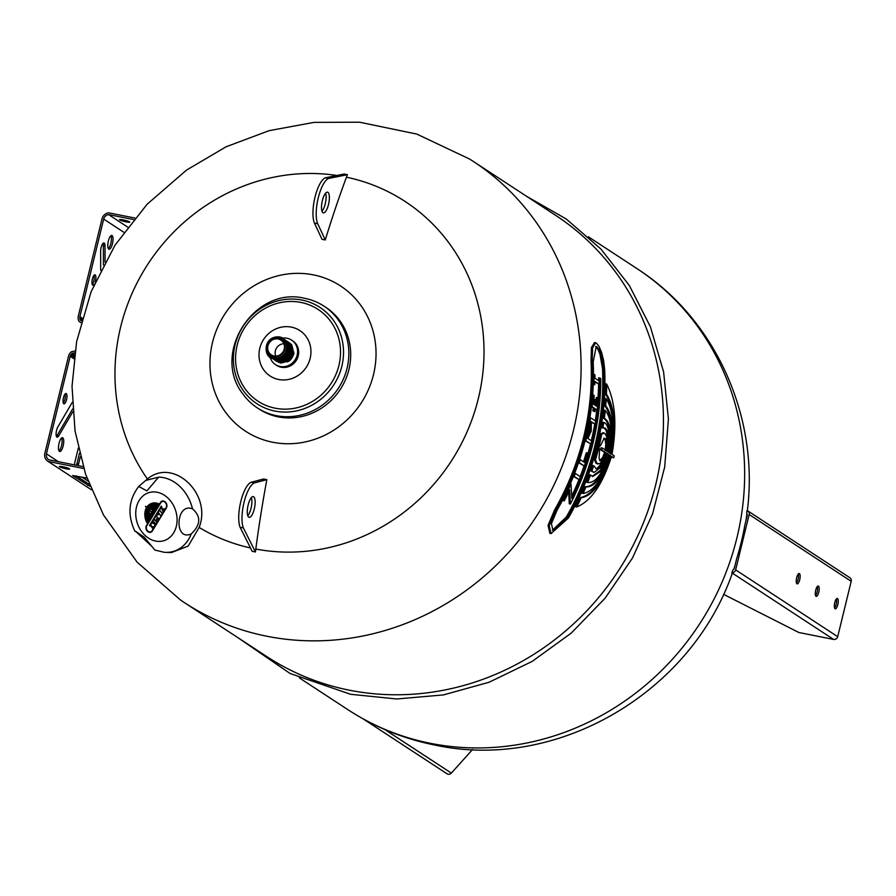 <?xml version="1.0" encoding="UTF-8"?>
<svg xmlns="http://www.w3.org/2000/svg" width="896" height="896" viewBox="0 0 896 896"><rect width="100%" height="100%" fill="white"/><g stroke="black" fill="none" stroke-linecap="round" stroke-linejoin="round"><path stroke-width="1.34" d="M588.302 236.734L636.765 268.464A263.682 247.307 123.2 0 1 640.394 270.883A263.682 247.307 123.2 0 1 720.877 584.819A263.682 247.307 123.2 0 1 430.349 743.31A263.682 247.307 123.2 0 1 351.568 712.029C377.149 728.034 404.779 739.021 434.437 744.968C556.36 771.613 689.965 693.426 731.987 574.157L731.886 572.667A260.613 244.429 -56.8 0 0 732.827 570.114A3.517 3.293 -56.8 0 0 734.44 567.851L736.68 558.678A260.613 244.429 -56.8 0 0 744.867 525.056L747.107 515.872A3.517 3.293 -56.8 0 0 746.693 513.218A260.613 244.429 -56.8 0 0 747.029 510.552A3.517 3.293 123.2 0 1 749.157 514.506L851.2 581.325A3.517 3.293 -56.8 0 0 849.867 577.73L747.813 510.922M815.528 595.549A5.275 1.714 101.3 0 0 817.286 591.203A5.275 1.714 101.3 0 0 817.32 586.51M834.568 608.014A5.275 1.714 101.3 0 0 836.338 603.669A5.275 1.714 101.3 0 0 836.371 598.976M796.477 583.072A5.275 1.714 101.3 0 0 798.235 578.726A5.275 1.714 101.3 0 0 798.28 574.034M723.509 594.306L798.829 632.498L833.616 639.43A3.517 3.293 -56.8 0 0 837.704 636.686L851.2 581.325M837.704 636.686L735.65 569.878L749.157 514.506M815.998 596.277A5.275 1.714 -78.7 0 1 815.629 590.52A5.275 1.714 -78.7 0 1 818.272 586.018A5.275 1.714 -78.7 0 1 818.922 591.528A5.275 1.714 -78.7 0 1 816.211 596.366A5.275 1.714 -78.7 0 1 815.998 596.277M835.05 608.742A5.275 1.714 -78.7 0 1 834.68 602.997A5.275 1.714 -78.7 0 1 837.323 598.494A5.275 1.714 -78.7 0 1 837.962 603.994A5.275 1.714 -78.7 0 1 835.262 608.832A5.275 1.714 -78.7 0 1 835.05 608.742M796.947 583.8A5.275 1.714 -78.7 0 1 796.578 578.043A5.275 1.714 -78.7 0 1 799.221 573.541A5.275 1.714 -78.7 0 1 799.87 579.051A5.275 1.714 -78.7 0 1 797.16 583.89A5.275 1.714 -78.7 0 1 796.947 583.8M735.65 569.878A3.517 3.293 123.2 0 1 731.886 572.667M472.517 749.549L451.349 773.102A3.517 3.293 123.2 0 1 447.014 773.786L363.037 718.805M351.568 712.029A263.682 247.307 123.2 0 1 347.894 709.666L299.432 677.936M594.922 378.224L599.133 380.979A264.858 248.405 123.2 0 1 599.077 384.171L594.866 381.416A264.858 248.405 123.2 0 1 594.765 384.731L593.846 384.138A264.858 248.405 -56.8 0 0 594.026 374.282L594.944 374.886A264.858 248.405 123.2 0 1 594.922 378.224M593.454 374.17L594.026 374.282M593.275 384.026L593.846 384.138M594.854 381.909L599.077 384.171M593.264 384.261L594.765 384.731M595.672 346.539L597.878 349.272L599.962 354.278L602.493 368.514A263.682 247.307 123.2 0 1 566.283 517.07L552.44 530.219M578.547 462.694L584.382 466.021L579.242 462.661A264.858 248.405 -56.8 0 0 580.25 459.659L584.472 462.414A264.858 248.405 -56.8 0 0 587.395 452.962L588.314 453.566A264.858 248.405 123.2 0 1 584.382 466.021M587.395 452.962L586.309 452.749A263.682 247.307 123.2 0 1 583.509 461.787M568.691 491.859L569.262 503.798L570.382 504.022L569.654 489.787A264.858 248.405 123.2 0 1 564.245 500.909L563.248 500.259A264.858 248.405 -56.8 0 0 570.976 483.963L571.85 498.422A264.858 248.405 -56.8 0 0 599.816 378L600.802 378.65A264.858 248.405 123.2 0 1 570.382 504.022M562.486 500.27L564.245 500.909M599.816 378L598.685 377.776A263.682 247.307 123.2 0 1 598.674 380.688M598.629 384.082A263.682 247.307 123.2 0 1 597.957 397.981M596.803 409.965A263.682 247.307 123.2 0 1 595.28 420.84M594.731 424.099A263.682 247.307 123.2 0 1 591.315 440.731M590.542 443.934A263.682 247.307 123.2 0 1 588 453.365M584.035 465.954A263.682 247.307 123.2 0 1 580.171 476.582M578.95 479.674A263.682 247.307 123.2 0 1 571.749 496.104M573.429 476.403L579.286 479.741L574.157 476.381A264.858 248.405 -56.8 0 0 575.322 473.413L580.462 476.773A264.858 248.405 123.2 0 1 579.286 479.741M589.221 421.568L589.075 430.17L585.973 437.114M591.371 422.218L595.123 424.178L591.371 421.725L591.214 431.088L587.899 438.502L591.651 440.955A264.858 248.405 123.2 0 1 590.901 444.002L585.771 440.642A264.858 248.405 -56.8 0 0 586.051 439.477L590.162 430.394L590.318 418.891A264.858 248.405 -56.8 0 0 590.509 417.715L595.638 421.075A264.858 248.405 123.2 0 1 595.123 424.178M585.099 440.698L590.901 444.002M595.235 409.248L597.206 410.043L595.291 408.789A264.858 248.405 123.2 0 1 594.922 411.645L594.003 411.04A264.858 248.405 -56.8 0 0 594.373 408.184L592.077 406.683A264.858 248.405 -56.8 0 0 593.242 394.89L594.16 395.494A264.858 248.405 123.2 0 1 593.354 404.152L594.731 405.059A264.858 248.405 -56.8 0 0 595.269 399.538L594.171 399.325A263.682 247.307 123.2 0 1 593.678 404.365M595.269 399.538L596.187 400.142A264.858 248.405 123.2 0 1 595.65 405.653L596.646 406.314A264.858 248.405 -56.8 0 0 597.453 397.656L596.355 397.432A263.682 247.307 123.2 0 1 596.131 400.109M591.45 406.773L593.275 407.96A263.682 247.307 123.2 0 1 592.917 410.827L594.922 411.645M597.453 397.656L598.371 398.25A264.858 248.405 123.2 0 1 597.206 410.043M592.917 410.827L594.003 411.04M593.275 407.96L594.373 408.184M591.483 406.56L592.077 406.683M592.648 394.778L593.242 394.89M589.904 417.592L590.509 417.715M589.702 418.779L590.318 418.891M585.144 440.518L585.771 440.642M585.435 439.354L586.051 439.477M589.075 430.17L590.162 430.394M573.496 476.246L574.157 476.381M574.672 473.278L575.322 473.413M562.565 500.125L563.248 500.259M570.315 483.829L570.976 483.963M579.611 459.525L580.25 459.659M578.603 462.526L579.242 462.661M567.414 517.294A264.858 248.405 -56.8 0 0 603.635 368.738L601.115 354.502L599.043 349.507L596.893 346.808L596.232 346.517L593.174 361.894A264.858 248.405 123.2 0 1 556.965 510.451L551.41 523.656L552.978 530.41L567.414 517.294L566.283 517.07M592.155 361.222L592.614 347.782L595.661 342.821L596.445 343.157L599.032 346.394L601.563 352.374L603.635 360.562L604.654 369.41A264.858 248.405 123.2 0 1 568.434 517.966L551.029 533.602L549.214 525.549L555.946 509.79A264.858 248.405 -56.8 0 0 592.155 361.222L591.024 360.998A263.682 247.307 123.2 0 1 554.803 509.555L548.061 525.314L549.853 533.366L551.029 533.602M595.661 342.821L594.485 342.586L591.45 347.558L591.024 360.998M184.341 602.582L266.683 656.499A263.682 247.307 -56.8 0 0 349.149 690.144A263.682 247.307 -56.8 0 0 640.606 529.525A263.682 247.307 -56.8 0 0 555.565 215.286L473.222 161.381A263.682 247.307 123.2 0 1 558.264 475.608A263.682 247.307 123.2 0 1 266.795 636.227A263.682 247.307 123.2 0 1 184.341 602.582A263.682 247.307 123.2 0 1 180.701 600.152L137.11 562.173L103.488 514.976L85.602 474.275L75.029 430.942L72.027 386.277L76.63 341.589L91.157 291.614L114.979 245.235L147.157 204.21L186.491 170.117L226.162 146.754L269.114 130.659L314.059 122.371L359.61 122.214L416.819 134.086L469.538 159.018A263.682 247.307 123.2 0 1 473.222 161.381M610.019 455.885L610.21 456.008C601.888 481.634 591.83 495.51 580.037 497.638A263.682 247.307 123.2 0 1 575.613 506.744L576.733 506.968A264.858 248.405 -56.8 0 0 581.146 497.862C592.928 495.734 602.986 481.846 611.296 456.232L610.131 455.459C602.672 478.8 593.667 491.478 583.117 493.494A264.858 248.405 -56.8 0 0 585.917 486.92L586.174 486.987M608.686 455.011L608.81 455.09C601.675 476.616 593.678 487.155 584.819 486.707A263.682 247.307 123.2 0 1 582.008 493.282L583.117 493.494M590.509 475.003L589.411 474.779A263.682 247.307 123.2 0 1 586.589 482.306L587.686 482.53A264.858 248.405 -56.8 0 0 590.509 475.003L592.782 476.493L601.104 471.038L608.574 454.44L607.275 453.6L601.754 466.626L593.992 472.472L591.909 471.005A264.858 248.405 -56.8 0 0 593.678 465.651L596.389 468.832L598.181 468.597L603.232 463.053L607.006 453.421L605.954 452.738L602.526 460.701L599.704 463.669L597.117 463.59L595.47 459.827A264.858 248.405 -56.8 0 0 598.931 446.958A264.858 248.405 -56.8 0 0 601.776 433.966L604.52 433.205L606.446 436.005L607.275 441.202L606.446 450.71L607.499 451.394L608.765 440.339L607.365 430.954L605.338 428.098L602.851 428.008A264.858 248.405 -56.8 0 0 603.736 422.475L602.65 422.262A263.682 247.307 123.2 0 1 601.765 427.795L602.851 428.008M607.163 454.014L600.354 470.355L592.245 476.336M593.678 465.651L592.592 465.427A263.682 247.307 123.2 0 1 590.822 470.781L593.992 472.472M605.842 453.152L602.146 462.84L597.094 468.384L595.862 468.664M596.03 463.366L598.024 464.094L596.03 463.366L594.384 459.603L595.47 459.827M603.434 432.981L600.678 433.754A263.682 247.307 123.2 0 1 597.845 446.746A263.682 247.307 123.2 0 1 594.384 459.603M603.926 427.706L606.267 430.741L607.678 440.126L606.413 451.181M602.65 422.262L603.736 422.475C606.771 423.181 608.574 427.773 609.168 436.24L607.779 451.573L609.067 452.424C611.979 432.992 610.4 421.624 604.33 418.32A264.858 248.405 -56.8 0 0 605.259 410.413L604.162 410.2A263.682 247.307 123.2 0 1 603.232 418.096C609.314 421.411 610.893 432.779 607.97 452.2M605.259 410.413C611.318 417.939 612.651 431.995 609.291 452.57L610.389 453.286C614.096 430.326 612.539 414.49 605.707 405.754A264.858 248.405 -56.8 0 0 606.222 398.72L605.114 398.496A263.682 247.307 123.2 0 1 604.61 405.53C611.442 414.266 613.01 430.114 609.302 453.074M606.222 398.72C613.379 410.603 614.846 428.848 610.624 453.443L611.789 454.205C616.325 427.134 614.544 407.075 606.458 394.016A264.858 248.405 -56.8 0 0 606.693 384.07L605.573 383.846A263.682 247.307 123.2 0 1 605.349 393.792C613.446 406.851 615.227 426.922 610.702 453.992M611.419 456.803L612.707 457.61M608.81 455.09L609.896 455.314L608.798 454.586C602.448 473.872 595.414 483.179 587.686 482.53L586.589 482.306M584.819 486.707L585.917 486.92C594.776 487.368 602.762 476.829 609.896 455.314M606.693 384.07C615.317 401.554 617.098 424.984 612.013 454.35L614.208 455.784L613.715 457.811L611.52 456.378C602.627 484.333 591.035 501.2 576.733 506.968M604.33 418.32L603.232 418.096M602.739 432.611L604.52 433.205M600.757 445.267L598.931 446.958L599.547 450.251L599.099 457.654L599.603 460.118L600.835 460.925L603.669 457.722L605.718 452.581L601.675 449.926L602.168 447.91L606.211 450.554L606.872 444.573L606.144 439.163L604.912 438.357L603.512 439.51L600.757 445.267M610.21 456.008L611.296 456.232M580.037 497.638L581.146 497.862M607.477 454.227L608.574 454.44M605.349 393.792L606.458 394.016M604.61 405.53L605.707 405.754M603.826 438.144L606.144 439.163M605.058 438.939L605.786 444.349L606.872 444.573M605.786 444.349L605.125 450.341M597.845 446.746L598.931 446.958M590.822 470.781L591.909 471.005M597.094 468.384L598.181 468.597M602.146 462.84L603.232 463.053M605.92 453.197L607.006 453.421M600.678 433.754L601.776 433.966M601.082 447.686L600.589 449.714L604.632 452.357L602.582 457.509L603.669 457.722M602.582 457.509L599.749 460.712M607.678 440.126L608.765 440.339M604.632 452.357L605.718 452.581M606.267 430.741L607.365 430.954M74.76 352.778L72.274 353.259A3.36 3.147 -56.8 0 0 71.534 353.92A9.162 8.59 -56.8 0 0 70.75 355.051A5.376 5.051 -56.8 0 0 70.213 356.283L46.435 453.846A5.914 5.555 -56.8 0 0 48.776 459.771L83.149 466.626M133.605 219.565L108.55 214.57A5.914 5.555 -56.8 0 0 103.667 219.061L79.89 316.624A5.376 5.051 -56.8 0 0 79.8 317.946A9.162 8.59 -56.8 0 0 79.979 319.267A3.36 3.147 -56.8 0 0 80.349 320.141L81.402 320.869M80.909 322.661L79.106 321.429A5.118 4.794 123.2 0 1 78.344 319.76A10.92 10.248 123.2 0 1 78.12 318.147A7.134 6.698 123.2 0 1 78.243 316.344L102.043 218.725A7.661 7.179 123.2 0 1 108.73 212.834L134.87 218.042M83.731 468.518L48.126 461.429A7.661 7.179 123.2 0 1 44.8 453.533L68.6 355.914A7.134 6.698 123.2 0 1 69.328 354.222A10.92 10.248 123.2 0 1 70.28 352.856A5.118 4.794 123.2 0 1 71.747 351.624L75.029 350.986M87.998 481.062L81.883 477.064M58.43 461.698L46.435 453.846M73.965 358.747L70.213 356.283M66.248 393.59A5.275 1.714 -78.7 0 1 66.618 399.347A5.275 1.714 -78.7 0 1 63.974 403.85A5.275 1.714 -78.7 0 1 63.336 398.339A5.275 1.714 -78.7 0 1 66.035 393.501A5.275 1.714 -78.7 0 1 66.248 393.59M72.8 411.79L58.71 435.87A5.858 1.904 -78.7 0 1 57.131 437.17A5.858 1.904 -78.7 0 1 56.112 433.194A5.858 1.904 -78.7 0 1 57.837 426.978L72.229 402.405M74.514 464.901A6.149 1.994 -78.7 0 1 75.018 461.574L78.288 448.179M80.349 456.702L78.59 463.915A6.149 1.994 -78.7 0 1 78.086 465.618M62.765 437.819A7.034 2.285 -78.7 0 1 63.258 445.491A7.034 2.285 -78.7 0 1 59.741 451.494A7.034 2.285 -78.7 0 1 58.867 444.158A7.034 2.285 -78.7 0 1 62.485 437.707A7.034 2.285 -78.7 0 1 62.765 437.819M74.346 355.757L71.534 353.92M74.491 354.715L72.274 353.259M81.402 320.835L80.349 320.141M81.547 320.298L79.979 319.267M82.163 318.114L79.89 316.624M123.827 232.254L103.667 219.061M94.282 284.11A5.275 1.714 -78.7 0 1 92.904 285.197A5.275 1.714 -78.7 0 1 92.691 285.107A5.275 1.714 -78.7 0 1 92.322 279.35A5.275 1.714 -78.7 0 1 94.965 274.848A5.275 1.714 -78.7 0 1 95.166 282.083M108.763 249.11A7.034 2.285 -78.7 0 1 108.27 241.438A7.034 2.285 -78.7 0 1 111.787 235.435A7.034 2.285 -78.7 0 1 112.661 242.782A7.034 2.285 -78.7 0 1 109.043 249.234A7.034 2.285 -78.7 0 1 108.763 249.11M100.688 270.368L100.632 251.406A5.858 1.904 -78.7 0 1 101.741 245.571A5.858 1.904 -78.7 0 1 103.97 242.928A5.858 1.904 -78.7 0 1 105.011 245.952L105.045 262.024M127.669 227.091L108.55 214.57M92.221 284.379A5.275 1.714 101.3 0 0 93.979 280.034A5.275 1.714 101.3 0 0 94.024 275.341M108.326 248.595A7.034 2.285 101.3 0 0 111.026 242.458A7.034 2.285 101.3 0 0 110.88 235.749M103.432 265.048L103.376 245.627A5.858 1.904 101.3 0 0 103.029 243.342M63.291 403.032A5.275 1.714 101.3 0 0 65.061 398.686A5.275 1.714 101.3 0 0 65.094 393.994M56.426 436.43A5.858 1.904 101.3 0 0 57.075 435.546L72.598 409.024M76.451 465.293A6.149 1.994 101.3 0 0 76.966 463.59L79.475 453.264M59.013 450.867A7.034 2.285 101.3 0 0 61.723 444.718A7.034 2.285 101.3 0 0 61.578 438.021M47.746 461.194L91.414 489.787L48.126 461.429M90.026 486.349L72.666 475.541L86.912 478.061M59.584 466.805A5.275 0.65 13.7 0 1 59.36 466.536A5.275 0.65 13.7 0 1 64.635 467.152A5.275 0.65 13.7 0 1 69.608 469.034A5.275 0.65 13.7 0 1 65.184 468.608A5.275 0.65 13.7 0 1 59.584 466.805M76.115 475.91L89.208 484.266M119.773 219.901A5.275 0.65 13.7 0 1 119.549 219.632A5.275 0.65 13.7 0 1 124.824 220.248A5.275 0.65 13.7 0 1 129.797 222.13A5.275 0.65 13.7 0 1 125.362 221.704A5.275 0.65 13.7 0 1 119.773 219.901M255.797 549.046A451.461 146.518 -78.7 0 1 266.84 479.651L254.509 482.877A24.718 8.019 101.3 0 0 244.104 502.051A24.718 8.019 101.3 0 0 243.365 527.934L240.106 527.285L252.179 551.32A420.146 152.667 19 0 1 253.814 551.645A420.146 152.667 19 0 1 255.45 551.97A108.349 35.157 -78.7 0 1 255.797 549.046A192.83 180.858 -56.8 0 0 478.363 398.44A192.83 180.858 -56.8 0 0 346.438 177.195A108.349 35.157 -78.7 0 1 347.413 174.686A420.146 53.2 -171.2 0 1 344.154 174.037L325.293 177.811A24.718 8.019 101.3 0 0 314.944 197.4A24.718 8.019 101.3 0 0 314.429 223.059L322.011 239.31A725.861 277.659 19.4 0 1 323.635 239.635A725.861 277.659 19.4 0 1 325.27 239.96L317.688 223.709L314.429 223.059M145.454 480.502L158.637 477.131L146.91 490.907L138.712 486.45L147.414 479.013C173.197 457.106 212.33 493.842 199.136 527.453A192.83 180.858 -56.8 0 0 250.499 547.96M199.136 527.453L188.182 546.078L171.394 552.586L165.469 552.373A38.27 30.654 -107.7 0 0 191.251 533.893C173.746 542.002 175.773 501.984 192.517 508.861C201.208 516.421 200.782 524.765 191.251 533.893M336.941 175.482A192.83 180.858 -56.8 0 0 145.79 267.456A192.83 180.858 -56.8 0 0 147.414 479.013M325.606 193.144A10.55 3.427 -78.7 0 1 325.528 202.53A10.55 3.427 -78.7 0 1 322 211.232M322.963 212.688A10.55 3.427 -78.7 0 1 322.224 201.174A10.55 3.427 -78.7 0 1 327.499 192.17A10.55 3.427 -78.7 0 1 328.798 203.179A10.55 3.427 -78.7 0 1 323.378 212.856A10.55 3.427 -78.7 0 1 322.963 212.688M317.688 223.709A24.718 8.019 -78.7 0 1 318.203 198.05A24.718 8.019 -78.7 0 1 328.563 178.461L325.293 177.811M328.563 178.461L347.413 174.686M325.27 239.96A451.461 146.518 -78.7 0 1 346.438 177.195M243.365 527.934L255.45 551.97M253.691 496.81A10.55 3.427 101.3 0 0 253.277 496.642A10.55 3.427 101.3 0 0 247.856 506.318A10.55 3.427 101.3 0 0 249.155 517.328A10.55 3.427 101.3 0 0 254.43 508.323A10.55 3.427 101.3 0 0 253.691 496.81M247.789 515.704A10.55 3.427 101.3 0 0 251.317 507.002A10.55 3.427 101.3 0 0 251.384 497.616M240.106 527.285A24.718 8.019 -78.7 0 1 240.834 501.402A24.718 8.019 -78.7 0 1 251.25 482.227L263.581 479.002A725.861 106.87 -171.7 0 0 266.84 479.651M254.509 482.877L251.25 482.227M313.398 274.87A86.789 81.402 -56.8 0 0 213.08 386.501A86.789 81.402 -56.8 0 0 352.52 414.288A86.789 81.402 -56.8 0 0 313.398 274.87M257.331 407.893L259.202 409.114A60.816 57.042 -56.8 0 0 278.219 416.875A60.816 57.042 -56.8 0 0 345.442 379.826A60.816 57.042 -56.8 0 0 325.83 307.35L323.96 306.13A60.816 57.042 -56.8 0 0 306.118 298.626A60.816 57.042 -56.8 0 0 304.942 298.379C254.341 285.488 210.403 354.054 243.32 394.542A60.816 57.042 -56.8 0 0 257.331 407.893A60.816 57.042 -56.8 0 0 338.374 388.259A60.816 57.042 -56.8 0 0 323.96 306.13M301.974 300.07A57.557 53.984 -56.8 0 0 235.435 374.102A57.557 53.984 -56.8 0 0 327.914 392.538A57.557 53.984 -56.8 0 0 301.974 300.07M300.944 302.434A54.846 51.442 -56.8 0 0 237.541 372.971A54.846 51.442 -56.8 0 0 325.662 390.533A54.846 51.442 -56.8 0 0 300.944 302.434M291.357 327.118A27.149 25.469 -56.8 0 0 259.974 362.04A27.149 25.469 -56.8 0 0 303.598 370.742A27.149 25.469 -56.8 0 0 291.357 327.118M269.998 356.888A14.661 13.754 -56.8 0 0 275.531 364.638L276.629 365.355A14.661 13.754 -56.8 0 0 296.162 360.629A14.661 13.754 -56.8 0 0 292.69 340.827L291.592 340.11A14.661 13.754 -56.8 0 0 287 338.24A14.661 13.754 -56.8 0 0 282.274 338.139M275.531 364.638A14.661 13.754 -56.8 0 0 295.064 359.901A14.661 13.754 -56.8 0 0 291.592 340.11M287.291 361.917A10.707 10.035 -56.8 0 0 293.798 351.982M289.419 360.046A10.64 9.979 -56.8 0 0 292.936 354.67M289.083 359.822A10.64 9.979 -56.8 0 0 292.589 354.458M288.736 359.598A10.64 9.979 -56.8 0 0 292.253 354.234M288.4 359.374A10.64 9.979 -56.8 0 0 291.917 354.01M288.053 359.15A10.64 9.979 -56.8 0 0 291.57 353.786M287.717 358.926A10.64 9.979 -56.8 0 0 291.234 353.562M287.381 358.702A10.64 9.979 -56.8 0 0 290.886 353.338M287.034 358.478A10.64 9.979 -56.8 0 0 290.55 353.114M286.698 358.266A10.64 9.979 -56.8 0 0 290.214 352.89M286.362 358.042A10.64 9.979 -56.8 0 0 289.867 352.666M286.014 357.818A10.64 9.979 -56.8 0 0 289.531 352.453M285.678 357.594A10.64 9.979 -56.8 0 0 289.195 352.229M285.331 357.37A10.64 9.979 -56.8 0 0 288.848 352.005M284.995 357.146A10.64 9.979 -56.8 0 0 288.512 351.781M284.659 356.922A10.64 9.979 -56.8 0 0 288.165 351.557M284.312 356.698A10.64 9.979 -56.8 0 0 287.829 351.333M283.976 356.474A10.64 9.979 -56.8 0 0 287.493 351.109M283.64 356.261A10.64 9.979 -56.8 0 0 287.146 350.885M283.293 356.037A10.64 9.979 -56.8 0 0 286.81 350.672M282.408 338.912A10.64 9.979 123.2 0 1 286.059 351.59A10.64 9.979 123.2 0 1 274.254 358.176A10.64 9.979 123.2 0 1 270.76 356.698M273.918 357.952A10.64 9.979 -56.8 0 0 286.205 344.266A10.64 9.979 -56.8 0 0 269.125 340.861A10.64 9.979 -56.8 0 0 273.918 357.952M273.851 356.597A9.464 8.87 123.2 0 1 269.584 341.398A9.464 8.87 123.2 0 1 284.794 344.422A9.464 8.87 123.2 0 1 273.851 356.597M274.008 355.947A8.792 8.243 123.2 0 1 269.181 342.955A8.792 8.243 123.2 0 1 283.73 350.594A8.792 8.243 123.2 0 1 274.008 355.947M275.766 356.104A8.792 8.243 123.2 0 1 283.864 343.739M151.928 546.414L135.554 531.283L144.11 537.062L154.941 550.099L164.282 552.306A38.27 30.654 -107.7 0 0 165.469 552.373M192.517 508.861A38.27 30.654 -107.7 0 0 158.637 477.131M148.613 509.611A5.197 4.155 -107.7 0 0 148.12 511.65A4.2 3.371 -107.7 0 0 148.747 514.046A4.413 3.528 -107.7 0 0 150.875 516.04L150.36 516.88A5.096 4.088 72.3 0 1 147.918 512.4A4.984 3.998 72.3 0 1 148.478 509.488L147.874 508.917A6.037 4.827 -107.7 0 0 149.979 517.507L149.251 518.706A7.717 6.182 72.3 0 1 147.762 508.816L147.246 508.323A8.714 6.978 -107.7 0 0 148.826 519.4L148.187 520.453A10.259 8.221 72.3 0 1 147.134 508.222L146.586 507.707A11.29 9.038 -107.7 0 0 147.762 521.158L146.877 522.626A14.078 11.278 72.3 0 1 146.474 507.606L145.477 506.285L146.664 507.293A14.078 11.278 72.3 0 1 151.794 503.317A14.078 11.278 72.3 0 1 158.402 503.642L157.506 505.109A11.29 9.038 -107.7 0 0 150.886 504.202A11.29 9.038 -107.7 0 0 146.776 507.394L147.325 507.909A10.259 8.221 72.3 0 1 151.077 504.997A10.259 8.221 72.3 0 1 157.08 505.814L156.442 506.867A8.714 6.978 -107.7 0 0 150.55 505.635A8.714 6.978 -107.7 0 0 147.437 508.021L147.952 508.502A7.717 6.182 72.3 0 1 150.707 506.408A7.717 6.182 72.3 0 1 156.016 507.562L155.299 508.76A6.037 4.827 -107.7 0 0 150.214 506.957A6.037 4.827 -107.7 0 0 148.064 508.603L148.669 509.174A4.984 3.998 72.3 0 1 150.472 507.786A4.984 3.998 72.3 0 1 150.774 507.707A5.096 4.088 72.3 0 1 154.907 509.387L154.403 510.227A4.413 3.528 -107.7 0 0 152.275 508.234A4.2 3.371 -107.7 0 0 150.293 508.133A4.2 3.371 -107.7 0 0 150.248 508.144A5.197 4.155 -107.7 0 0 148.803 509.298L149.296 509.757A2.845 2.274 72.3 0 1 150.315 508.984A2.845 2.274 72.3 0 1 150.651 508.906A4.57 3.662 72.3 0 1 151.805 509.006A2.946 2.363 72.3 0 1 152.97 509.757A2.408 1.926 72.3 0 1 153.854 511.134L151.424 515.133A2.408 1.926 72.3 0 1 150.114 514.45A2.946 2.363 72.3 0 1 149.206 513.274A4.57 3.662 72.3 0 1 148.814 511.918A2.845 2.274 72.3 0 1 149.106 510.07L148.949 509.499L149.442 509.97A2.845 2.274 -107.7 0 0 149.363 510.126M146.507 525.392L160.44 502.443A4.301 3.45 72.3 0 1 162.086 501.099A4.301 3.45 72.3 0 1 166.13 502.981A4.301 3.45 72.3 0 1 166.342 507.976L152.41 530.914A4.301 3.45 72.3 0 1 150.763 532.258A4.301 3.45 72.3 0 1 146.709 530.387A4.301 3.45 72.3 0 1 146.507 525.392L146.843 525.28A4.301 3.45 -107.7 0 0 146.989 530.186A4.301 3.45 -107.7 0 0 150.931 532.19M162.254 501.054A4.301 3.45 -107.7 0 0 160.776 502.331L146.843 525.28M150.786 531.754A3.842 3.069 -107.7 0 0 150.954 531.698A3.842 3.069 -107.7 0 0 152.421 530.51L166.354 507.562A3.842 3.069 -107.7 0 0 166.174 503.115A3.842 3.069 -107.7 0 0 162.557 501.446A3.842 3.069 -107.7 0 0 162.4 501.502M166.029 507.674A3.842 3.069 -107.7 0 0 165.838 503.216A3.842 3.069 -107.7 0 0 162.232 501.547A3.842 3.069 -107.7 0 0 160.765 502.746L146.821 525.694A3.842 3.069 -107.7 0 0 147.011 530.141A3.842 3.069 -107.7 0 0 150.618 531.81A3.842 3.069 -107.7 0 0 152.085 530.611L166.354 507.562M153.182 526.59L152.734 528.45L150.606 525.694L152.88 527.083L153.182 526.59M158.704 518.616L156.912 519.411L156.677 521.954L154.258 519.68L156.307 520.867L156.408 518.941L157.875 518.291L156.386 516.163L158.704 518.616M159.79 510.563L161.93 513.307L159.79 510.563M153.238 521.349L155.669 523.622L154.594 525.392L154.941 523.69L153.35 523.499L153.854 522.67L152.163 523.118L153.238 521.349M149.52 525.459L161.28 506.106L162.982 510.35L164.08 508.558L164.55 508.995L162.949 511.616L161.258 507.349L149.99 525.907L149.52 525.459L150.147 525.638M160.608 515.469L158.626 513.61L157.718 515.088L157.293 514.685L158.469 512.725L160.608 515.469M151.066 525.381L152.925 527.453L152.298 528.046M156.789 521.64L154.258 519.68M156.554 516.331L158.2 518.19L156.744 518.829L156.307 520.867M162.098 513.038L159.958 510.72M154.291 523.085L155.277 523.578L154.75 525.123M153.406 521.517L152.757 523.264M153.384 522.234L154.19 522.57L153.955 523.645M164.248 508.715L162.982 510.35M161.381 506.374L149.856 525.358M161.258 507.349L163.184 511.246M157.886 514.819L157.293 514.685M160.776 515.211L158.626 513.61M157.629 514.573L158.648 512.893M147.874 508.917L148.478 509.488M147.235 512.602A7.717 6.182 -107.7 0 0 149.43 518.414M148.098 508.704L147.246 508.323M146.261 512.422A10.259 8.221 -107.7 0 0 148.378 520.139M147.47 508.122L146.586 507.707M145.264 512.299A14.078 11.278 -107.7 0 0 147.078 522.278M146.81 507.506L145.701 506.397M147.829 506.094A14.078 11.278 72.3 0 1 151.962 503.272M157.64 504.896A11.29 9.038 -107.7 0 0 151.222 504.101A11.29 9.038 -107.7 0 0 151.054 504.146M148.142 507.147A10.259 8.221 72.3 0 1 151.245 504.941M148.411 513.296A5.096 4.088 -107.7 0 0 150.506 516.634M149.386 512.736A4.57 3.662 -107.7 0 0 149.542 513.173A2.946 2.363 -107.7 0 0 150.45 514.349A2.408 1.926 -107.7 0 0 151.514 514.987M156.587 506.621A8.714 6.978 -107.7 0 0 150.886 505.534A8.714 6.978 -107.7 0 0 150.718 505.59M148.747 507.819A7.717 6.182 72.3 0 1 150.875 506.363M155.467 508.469A6.037 4.827 -107.7 0 0 150.55 506.845A6.037 4.827 -107.7 0 0 150.382 506.912M149.061 508.995A4.984 3.998 72.3 0 1 150.64 507.741M154.605 509.891A4.413 3.528 -107.7 0 0 152.611 508.122A4.2 3.371 -107.7 0 0 150.618 508.021A4.2 3.371 -107.7 0 0 150.584 508.043L150.618 508.021M149.699 509.555A2.845 2.274 72.3 0 1 150.483 508.939M152.835 512.803A1.534 1.221 72.3 0 1 152.622 512.098A4.122 3.304 72.3 0 1 152.701 511.291A2.43 1.949 -107.7 0 0 152.634 510.507A1.546 1.243 -107.7 0 0 151.738 509.23A1.87 1.501 -107.7 0 0 150.55 509.174L150.517 509.186M151.39 511.795L149.218 510.171A2.296 1.837 -107.7 0 0 149.363 512.702A1.154 0.918 -107.7 0 0 150.595 513.419A2.43 1.949 -107.7 0 0 151.222 513.296A4.122 3.304 72.3 0 1 151.827 512.971A1.534 1.221 72.3 0 1 152.634 513.128A1.534 1.221 72.3 0 1 152.286 512.198A4.122 3.304 72.3 0 1 152.376 511.403A2.43 1.949 -107.7 0 0 152.298 510.619A1.546 1.243 -107.7 0 0 151.402 509.342A1.87 1.501 -107.7 0 0 149.408 509.858L151.29 512.008L149.218 510.171M151.95 512.96A4.122 3.304 -107.7 0 0 151.558 513.184A2.43 1.949 72.3 0 1 151.29 513.274M731.965 572.869L833.616 639.43M384.698 729.456L451.349 773.102M602.493 368.514L603.635 368.738M554.803 509.555L555.946 509.79M600.589 449.714L601.675 449.926M74.144 357.28L70.75 355.051M81.838 319.278L79.8 317.946M105.011 245.952L103.376 245.627M78.59 463.915L76.966 463.59M88.2 483.829L87.786 485.52M58.71 435.87L57.075 435.546M145.018 535.405A25.178 20.171 -107.7 0 0 177.05 521.282A25.178 20.171 -107.7 0 0 147.146 493.293A25.178 20.171 -107.7 0 0 145.018 535.405M640.394 270.883C717.214 322.134 759.349 418.835 747.23 511.627M733.768 569.24L734.888 566.026M746.066 520.15L746.962 513.744M306.118 298.626L304.909 298.368M277.077 361.536L280.773 363.093L289.766 360.763L293.922 353.954L291.827 344.949L289.363 342.765M276.73 361.312L280.437 362.869L289.43 360.539L293.574 353.73L291.491 344.725L289.027 342.541M276.394 361.088L280.09 362.645L289.094 360.315L293.238 353.506L291.144 344.501L288.68 342.317M276.058 360.864L279.754 362.421L288.747 360.091L292.891 353.282L290.808 344.277L288.344 342.093M275.71 360.64L279.418 362.197L288.411 359.867L292.555 353.058L290.472 344.053L288.008 341.869M275.374 360.427L279.07 361.973L288.075 359.654L292.219 352.834L290.125 343.829L287.661 341.645M275.027 360.203L278.734 361.749L287.728 359.43L291.872 352.61L289.789 343.616L287.325 341.432M274.691 359.979L278.398 361.536L287.392 359.206L291.536 352.397L289.442 343.392L286.978 341.208M274.355 359.755L278.051 361.312L287.045 358.982L291.2 352.173L289.106 343.168L286.642 340.984M274.008 359.531L277.715 361.088L286.709 358.758L290.853 351.949L288.77 342.944L286.306 340.76M277.368 360.864L286.373 358.534L290.517 351.725L288.422 342.72L285.958 340.536M273.336 359.083L277.032 360.64L286.026 358.31L290.17 351.501L288.086 342.496L285.622 340.312M272.989 358.859L276.696 360.416L285.69 358.086L289.834 351.277L287.75 342.272L285.286 340.088M272.653 358.635L276.349 360.192L285.354 357.862L289.498 351.053L287.403 342.048L284.939 339.864M272.306 358.422L276.013 359.968L285.006 357.65L289.15 350.829L287.067 341.824L284.603 339.64M271.97 358.198L275.677 359.755L284.67 357.426L288.814 350.605L286.72 341.611L284.256 339.427M271.634 357.974L275.33 359.531L284.334 357.202L288.478 350.392L286.384 341.387L283.92 339.203M271.286 357.75L274.994 359.307L283.987 356.978L288.131 350.168L286.048 341.163L283.584 338.979M270.95 357.526L274.646 359.083L283.651 356.754L287.795 349.944L285.701 340.939L283.237 338.755M270.614 357.302L274.31 358.859L283.304 356.53L287.448 349.72L285.365 340.715L282.901 338.531M273.974 358.635C289.464 361.715 291.234 337.221 278.477 336.862C262.326 336.448 263.267 359.061 273.974 358.635M138.712 486.45C128.52 499.957 127.254 514.909 134.926 531.317M526.478 196.246L566.272 219.016L600.936 249.077L629.294 285.421L650.429 326.838L663.6 371.907L668.416 419.149L664.698 466.962L652.59 513.766L632.498 558.006L605.091 598.226L571.267 633.08L532.168 661.405L489.082 682.248L443.442 694.915L396.771 698.981L350.616 694.288L290.147 673.523L237.608 637.459"/></g></svg>
